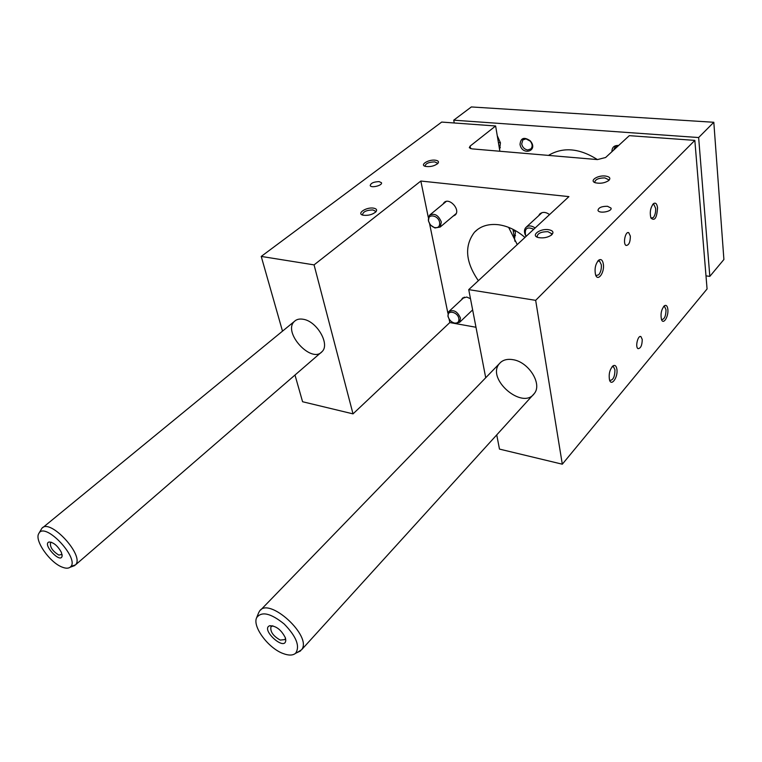 <?xml version="1.0" encoding="UTF-8"?>
<svg xmlns="http://www.w3.org/2000/svg" width="762" height="762" viewBox="0 0 762 762"><rect width="100%" height="100%" fill="white"/><g stroke="black" fill="none" stroke-linecap="round" stroke-linejoin="round"><path stroke-width="1.14" d="M605.628 157.496L629.298 135.655L694.839 140.389L535.667 300.342L468.735 289.627L568.919 196.615L420.843 181.042L314.068 264.881L261.233 256.423L441.693 122.072L495.624 125.978L470.097 146.114L469.306 147.723L471.859 148.857L597.456 159.582L605.628 157.496M448.77 318.345L447.932 316.22L448.732 311.668C453.59 309.267 457.505 311.42 460.477 318.125L459.619 322.297L455.333 323.459L452.495 322.297M458.848 318.554C459.181 321.859 457.743 323.364 454.514 323.059C451.399 322.174 449.313 320.135 448.266 316.944C446.189 309.658 457.638 311.344 458.848 318.554M429.997 224.199L428.377 220.79L429.444 215.284C434.483 212.855 438.445 215.103 441.331 222.018L440.188 227.038L434.94 227.971L430.959 225.362M439.626 222.456C439.95 226.562 438.15 228.238 434.245 227.486C431.473 226.4 429.625 224.38 428.692 221.409C426.387 213.455 438.274 214.532 439.626 222.456M526.132 236.344L525.151 234.553C524.066 231.753 524.275 229.419 525.78 227.571C528.314 225.276 531.428 225.409 535.134 227.981M526.209 236.268L525.532 234.972C524.504 228.333 527.237 226.428 533.743 229.276M607.476 206.273L611.029 208.083C612.438 211.588 598.77 213.941 597.989 210.331C598.503 207.635 601.666 206.283 607.476 206.273M379.143 181.623C373.713 181.794 370.742 183.128 370.218 185.604C371.199 188.395 382.953 185.337 381.429 182.69L379.143 181.623M608.428 180.785L608.581 179.708L604.828 177.898C598.713 177.965 595.36 179.356 594.789 182.089L595.141 182.67M605.314 176.022C609.762 176.698 610.914 178.203 608.771 180.518C604.885 183.042 600.466 183.804 595.513 182.804C588.864 180.956 597.437 175.079 605.314 176.022M508.645 227.371L517.246 244.592M478.355 280.692C465.477 261.976 464.182 245.812 474.488 232.2C480.374 226.152 488.318 223.657 498.31 224.704C507.683 225.981 516.569 230.219 524.951 237.43M362.874 215.132L362.541 214.703C363.093 211.693 366.532 210.102 372.866 209.941L375.466 211.226L375.466 212.246M373.37 208.112C365.989 206.978 356.121 213.817 363.207 215.217C368.256 215.779 372.494 214.646 375.914 211.807C377.352 209.883 376.504 208.655 373.37 208.112M425.272 166.345L425.082 166.04C425.653 163.459 428.854 162.077 434.673 161.896L437.398 163.135L437.407 163.878M435.14 160.172C428.358 159.344 419.491 164.925 425.358 166.373C430.244 167.078 434.416 166.097 437.883 163.42C439.188 161.687 438.274 160.601 435.14 160.172M551.383 235.125L551.612 233.62L547.926 231.677C541.239 231.677 537.639 233.296 537.115 236.534L537.696 237.334M548.449 229.667C553.06 230.543 554.107 232.315 551.593 234.953C547.84 237.515 543.487 238.392 538.524 237.592C530.238 235.791 539.687 228.333 548.449 229.667M535.667 300.342L562.308 464.201L707.069 288.96L694.839 140.389M603.352 264.185C602.647 260.128 601.132 258.756 598.827 260.061C595.455 263.785 594.36 268.681 595.551 274.739C597.751 282.15 604.704 272.663 603.352 264.185M657.549 207.778C656.968 203.806 655.663 202.397 653.615 203.559C650.472 207.35 649.567 212.16 650.881 217.98C654.653 221.428 656.873 218.027 657.549 207.778M616.906 369.294C618.144 377.076 611.438 386.839 609.514 379.952C608.543 373.942 609.781 369.208 613.2 365.741C615.115 364.817 616.353 365.998 616.906 369.294M667.845 309.296C668.769 316.421 663.34 325.193 661.464 319.507C660.378 313.782 661.406 309.162 664.569 305.657C666.302 304.8 667.398 306.019 667.845 309.296M630.345 236.087L628.745 232.705C625.383 230.743 622.64 244.116 626.135 245.469C628.917 245.259 630.326 242.135 630.345 236.087M642.242 339.452C642.137 345.338 640.747 348.405 638.061 348.653C634.927 347.262 637.956 334.68 640.956 336.642L642.242 339.452M562.308 464.201L499.472 449.094L496.738 434.892M475.993 327.26L449.809 322.564L353.016 413.871L302.581 401.736L294.989 375.037M514.96 241.325L512.94 229.286M499.862 151.247L495.624 125.978M282.502 331.156L261.233 256.423M303.276 319.278C316.954 321.221 330.232 344.281 322.059 351.625C311.572 364.074 282.435 332.356 294.342 321.45C296.504 319.326 299.485 318.602 303.276 319.278M353.016 413.871L314.068 264.881M449.809 322.564L449.056 318.878M447.894 313.22L429.539 223.495M428.292 217.408L420.843 181.042M443.027 204.092L443.989 202.663C449.142 196.882 460.915 209.769 455.238 214.989L453.019 216.218M549.573 214.579C545.668 211.836 542.353 211.693 539.62 214.151L538.639 215.76M470.478 298.685L466.715 297.047L462.372 298.313L461.553 299.714M471.859 310.648L472.716 310.296M485.718 377.752L468.735 289.627M513.15 359.702C528.818 362.055 542.487 384.096 534.295 393.535C522.722 410.432 485.975 378.895 499.348 363.693C502.463 359.997 507.063 358.664 513.15 359.702M597.713 261.175L599.484 261.014L601.313 264.719C601.618 268.862 600.761 272.205 598.751 274.758L596.255 275.501L595.646 275.015M652.624 204.597L653.91 204.502L655.634 208.274C655.844 212.246 655.053 215.37 653.272 217.656L650.891 218.008M609.533 380.028L609.962 380.381C613.2 380.152 614.858 376.628 614.953 369.808L613.505 366.751L612.067 366.76M661.426 319.402L661.711 319.602C664.464 319.297 665.902 316.02 666.017 309.782L664.616 306.629L663.559 306.619M597.427 159.582C579.349 148.123 563.032 146.733 548.469 155.4M454.247 122.987L453.733 120.177L698.64 137.541L709.822 276.377L705.983 275.863M499.596 149.676L500.424 142.846L497.243 135.655M514.769 230.248L515.388 232.61L514.531 238.82M520.027 144.437C520.694 137.874 524.075 136.655 530.181 140.77L530.419 141.027C538.791 150.99 522.094 156.315 520.027 144.437M618.62 145.504C614.21 145.228 611.972 147.295 611.905 151.695M709.822 276.377L723.9 259.509L713.813 122.272L471.345 106.947L453.733 120.177M51.435 542.258L50.511 542.754C49.844 547.106 52.616 551.212 58.836 555.088L62.027 554.355M61.379 552.364L62.113 556.069C60.722 564.271 41.805 543.801 49.101 541.992C53.597 542.334 57.693 545.792 61.379 552.364M70.799 566.48L75.505 564.871C85.011 555.793 49.654 517.531 41.815 528.418L38.843 533.457M62.446 567.223C65.732 568.481 68.237 568.509 69.961 567.319C81.439 560.213 44.767 520.541 38.776 533.581C34.195 540.448 50.102 562.928 62.446 567.223M272.834 625.802L270.958 626.774C270.053 631.603 273.148 636.041 280.245 640.07L284.988 639.594L285.455 638.07L285.788 640.356C284.959 651.881 260.052 629.069 269.777 625.726C276.111 625.821 281.302 629.841 285.359 637.784L285.788 640.356M297.085 652.586L301.609 649.738C312.734 636.308 268.472 596.046 259.471 611.248L258.604 612.848M283.121 653.529C288.655 655.625 292.808 655.549 295.561 653.31C300.247 646.405 296.456 636.632 284.178 623.992C270.71 613.143 261.528 611.048 256.632 617.706C252.212 626.516 268.338 648.214 283.121 653.529M618.02 146.056L614.801 147.504L613.658 150.085M521.684 144.008C522.522 147.399 524.542 149.381 527.733 149.981L530.962 148.866C532.705 146.628 532.486 144.066 530.323 141.189L525.999 138.855L522.818 139.941L521.684 144.008M513.979 235.477L515.503 235.572M515.007 230.962L513.217 230.972M500.329 147.599L499.243 147.561M498.424 142.694L500.377 142.561M713.813 122.272L698.64 137.541M470.554 148.628L470.097 146.114M459.619 322.297L472.64 309.896M449.199 311.229L464.325 297.132M440.188 227.038L456.19 213.55M430.063 214.77L446.227 201.454M526.447 226.952L542.02 212.646M477.812 229.286L474.488 232.2M375.466 211.226L375.571 211.712M551.612 233.62L551.698 234.172M640.956 336.642L640.223 336.518M628.745 232.705L627.917 232.61M434.245 227.486L434.94 227.971M428.692 221.409L428.377 220.79M454.514 323.059L455.333 323.459M448.266 316.944L447.932 316.22M599.484 261.014L598.446 260.871M597.894 260.956L598.827 260.061M652.891 204.254L653.615 203.559M653.91 204.502L653.101 204.416M612.277 366.522L613.2 365.741M613.505 366.751L612.6 366.589M663.835 306.286L664.569 305.657M664.616 306.629L663.893 306.514M444.646 202.12L443.989 202.663M540.334 213.493L539.62 214.151M462.867 297.856L462.372 298.313M51.321 542.287L49.101 541.992M62.122 554.907L62.113 556.069M69.961 567.319L74.762 565.556M295.608 320.411L42.862 527.561M322.059 351.625L75.505 564.871M272.167 625.926L269.777 625.726M295.561 653.31L300.552 650.929M256.632 617.706L258.68 612.667M500.796 362.188L260.737 609.943M534.295 393.535L301.609 649.738M615.363 146.99L614.801 147.504M523.342 139.513L522.818 139.941"/></g></svg>
